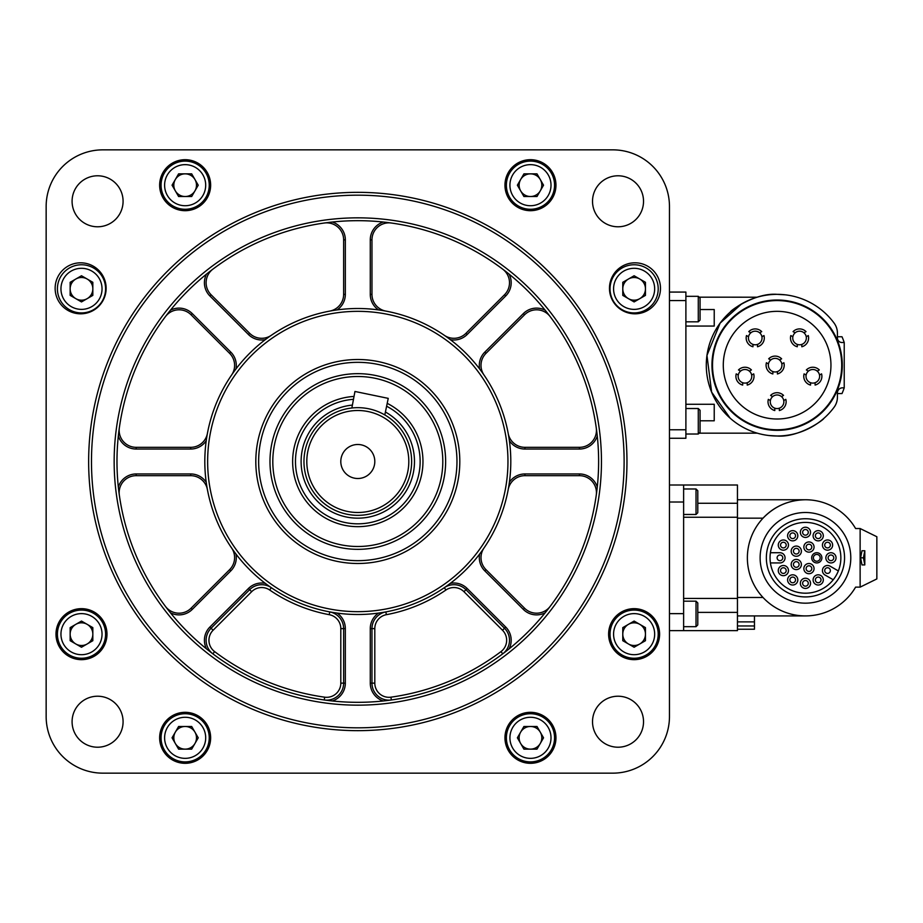 <?xml version="1.0" encoding="UTF-8"?>
<svg xmlns="http://www.w3.org/2000/svg" width="923" height="923" viewBox="0 0 923 923"><rect width="100%" height="100%" fill="white"/><g stroke="black" fill="none" stroke-linecap="round" stroke-linejoin="round"><path stroke-width="1.38" d="M235.942 554.008A18.702 18.702 0 0 1 230.819 570.852L192.261 609.411A18.702 18.702 0 0 1 170.432 612.791L165.459 606.423A16.995 16.995 0 0 0 191.061 608.211L229.619 569.653A16.995 16.995 0 0 0 231.627 548.02A16.995 16.995 0 0 1 234.604 557.63M231.627 374.98A16.995 16.995 0 0 0 229.619 353.347L191.061 314.789A16.995 16.995 0 0 0 165.459 316.577L170.432 310.209A18.702 18.702 0 0 1 192.261 313.589L230.819 352.148A18.702 18.702 0 0 1 235.942 368.992M467.153 334.518L465.953 333.318A16.995 16.995 0 0 1 444.321 335.314A16.995 16.995 0 0 0 465.953 333.318L504.512 294.76A16.995 16.995 0 0 0 502.723 269.158L509.092 274.131A18.702 18.702 0 0 1 505.712 295.96L467.153 334.518A18.702 18.702 0 0 1 450.309 339.641M524.922 449.04L524.922 447.332A16.995 16.995 0 0 1 508.204 433.452A16.995 16.995 0 0 0 524.922 447.332L579.448 447.332A16.995 16.995 0 0 0 596.281 427.972L597.273 435.991A18.702 18.702 0 0 1 579.448 449.04L524.922 449.04A18.702 18.702 0 0 1 509.381 440.744M596.604 492.663L596.281 495.028A16.995 16.995 0 0 0 579.448 475.668L524.922 475.668A16.995 16.995 0 0 0 508.204 489.548A16.995 16.995 0 0 1 524.922 475.668L524.922 473.961L579.448 473.961A18.702 18.702 0 0 1 597.273 487.009L596.604 492.663M502.723 653.842A16.995 16.995 0 0 0 504.512 628.24L465.953 589.682A16.995 16.995 0 0 0 444.321 587.686A16.995 16.995 0 0 1 465.953 589.682L467.153 588.482L505.712 627.04A18.702 18.702 0 0 1 509.092 648.869L502.723 653.842L501.016 651.58A14.168 14.168 0 0 0 502.504 630.247L463.946 591.689A14.168 14.168 0 0 0 445.924 590.016A155.825 155.825 0 0 1 386.368 614.683A14.168 14.168 0 0 0 374.807 628.609L374.807 683.147A14.168 14.168 0 0 0 390.937 697.177A237.996 237.996 0 0 0 501.016 651.58M601.461 461.5A243.66 243.66 0 0 1 357.801 705.16A243.66 243.66 0 0 1 114.152 461.5A243.66 243.66 0 0 1 357.801 217.84A243.66 243.66 0 0 1 601.461 461.5M116.979 461.5A240.822 240.822 0 0 0 357.801 702.322A240.822 240.822 0 0 0 598.623 461.5A240.822 240.822 0 0 0 357.801 220.678A240.822 240.822 0 0 0 116.979 461.5M624.121 461.5A266.32 266.32 0 0 0 357.801 195.18A266.32 266.32 0 0 0 91.481 461.5A266.32 266.32 0 0 0 357.801 727.82A266.32 266.32 0 0 0 624.121 461.5M88.643 461.5A269.158 269.158 0 0 1 357.801 192.342A269.158 269.158 0 0 1 626.959 461.5A269.158 269.158 0 0 1 357.801 730.658A269.158 269.158 0 0 1 88.643 461.5M459.804 461.5A101.992 101.992 0 0 1 357.801 563.491A101.992 101.992 0 0 1 255.809 461.5A101.992 101.992 0 0 1 357.801 359.509A101.992 101.992 0 0 1 459.804 461.5M507.962 461.5A150.161 150.161 0 0 0 357.801 311.339A150.161 150.161 0 0 0 207.64 461.5A150.161 150.161 0 0 0 357.801 611.661A150.161 150.161 0 0 0 507.962 461.5M204.814 461.5A152.999 152.999 0 0 1 357.801 308.501A152.999 152.999 0 0 1 510.8 461.5A152.999 152.999 0 0 1 357.801 614.499A152.999 152.999 0 0 1 204.814 461.5M608.615 634.159A25.498 25.498 0 0 0 634.113 659.657A25.498 25.498 0 0 0 659.61 634.159A25.498 25.498 0 0 0 634.113 608.661A25.498 25.498 0 0 0 608.615 634.159M504.962 737.812A25.498 25.498 0 0 0 530.46 763.309A25.498 25.498 0 0 0 555.958 737.812A25.498 25.498 0 0 0 530.46 712.314A25.498 25.498 0 0 0 504.962 737.812M159.644 737.812A25.498 25.498 0 0 0 185.142 763.309A25.498 25.498 0 0 0 210.64 737.812A25.498 25.498 0 0 0 185.142 712.314A25.498 25.498 0 0 0 159.644 737.812M55.991 634.159A25.498 25.498 0 0 0 81.489 659.657A25.498 25.498 0 0 0 106.987 634.159A25.498 25.498 0 0 0 81.489 608.661A25.498 25.498 0 0 0 55.991 634.159M55.138 288.311A25.498 25.498 0 0 0 80.636 313.808A25.498 25.498 0 0 0 106.133 288.311A25.498 25.498 0 0 0 80.636 262.813A25.498 25.498 0 0 0 55.138 288.311M609.468 288.311A25.498 25.498 0 0 0 634.966 313.808A25.498 25.498 0 0 0 660.476 288.311A25.498 25.498 0 0 0 634.966 262.813A25.498 25.498 0 0 0 609.468 288.311M504.962 185.188A25.498 25.498 0 0 0 530.46 210.686A25.498 25.498 0 0 0 555.958 185.188A25.498 25.498 0 0 0 530.46 159.691A25.498 25.498 0 0 0 504.962 185.188M159.644 185.188A25.498 25.498 0 0 0 185.142 210.686A25.498 25.498 0 0 0 210.64 185.188A25.498 25.498 0 0 0 185.142 159.691A25.498 25.498 0 0 0 159.644 185.188M72.086 721.717A25.498 25.498 0 0 0 97.584 747.215A25.498 25.498 0 0 0 123.082 721.717A25.498 25.498 0 0 0 97.584 696.219A25.498 25.498 0 0 0 72.086 721.717M592.52 721.717A25.498 25.498 0 0 0 618.018 747.215A25.498 25.498 0 0 0 643.527 721.717A25.498 25.498 0 0 0 618.018 696.219A25.498 25.498 0 0 0 592.52 721.717M592.52 201.283A25.498 25.498 0 0 0 618.018 226.781A25.498 25.498 0 0 0 643.527 201.283A25.498 25.498 0 0 0 618.018 175.785A25.498 25.498 0 0 0 592.52 201.283M72.086 201.283A25.498 25.498 0 0 0 97.584 226.781A25.498 25.498 0 0 0 123.082 201.283A25.498 25.498 0 0 0 97.584 175.785A25.498 25.498 0 0 0 72.086 201.283M383.322 222.028A240.822 240.822 0 0 0 332.292 222.028A18.702 18.702 0 0 1 345.34 239.853L345.34 294.391A18.702 18.702 0 0 1 337.057 309.92A152.999 152.999 0 0 1 378.557 309.92A18.702 18.702 0 0 1 370.273 294.391L370.273 239.853A18.702 18.702 0 0 1 383.322 222.028L391.34 223.02A16.995 16.995 0 0 0 371.969 239.853L371.969 294.391A16.995 16.995 0 0 0 385.849 311.097A16.995 16.995 0 0 1 371.969 294.391L370.273 294.391M190.692 473.961L190.692 475.668A16.995 16.995 0 0 1 207.398 489.548A16.995 16.995 0 0 0 190.692 475.668L136.166 475.668A16.995 16.995 0 0 0 119.321 495.028L118.34 487.009A18.702 18.702 0 0 1 136.166 473.961L190.692 473.961A18.702 18.702 0 0 1 206.221 482.256M170.432 612.791A240.822 240.822 0 0 0 206.51 648.869A18.702 18.702 0 0 1 209.89 627.04L248.449 588.482A18.702 18.702 0 0 1 265.293 583.359M251.656 591.689L213.098 630.247A14.168 14.168 0 0 0 214.586 651.58A237.996 237.996 0 0 0 324.665 697.177A14.168 14.168 0 0 0 340.806 683.147L340.806 628.609A14.168 14.168 0 0 0 329.234 614.683A155.825 155.825 0 0 1 269.689 590.016A14.168 14.168 0 0 0 251.656 591.689L249.66 589.682A16.995 16.995 0 0 1 271.293 587.686A16.995 16.995 0 0 0 249.66 589.682L211.09 628.24A16.995 16.995 0 0 0 212.89 653.842L206.51 648.869M332.292 700.972L324.273 699.98A16.995 16.995 0 0 0 343.633 683.147L343.633 628.609A16.995 16.995 0 0 0 329.753 611.903A16.995 16.995 0 0 1 343.633 628.609L345.34 628.609L345.34 683.147A18.702 18.702 0 0 1 332.292 700.972M386.368 614.683L385.849 611.903A16.995 16.995 0 0 0 371.969 628.609L371.969 683.147A16.995 16.995 0 0 0 391.34 699.98L383.322 700.972A18.702 18.702 0 0 1 370.273 683.147L370.273 628.609A18.702 18.702 0 0 1 378.557 613.08M484.783 570.852L485.983 569.653A16.995 16.995 0 0 1 483.987 548.02A16.995 16.995 0 0 0 485.983 569.653L524.552 608.211A16.995 16.995 0 0 0 550.143 606.423L545.17 612.791A18.702 18.702 0 0 1 523.341 609.411L484.783 570.852A18.702 18.702 0 0 1 479.66 554.008M545.17 310.209L550.143 316.577A16.995 16.995 0 0 0 524.552 314.789L485.983 353.347A16.995 16.995 0 0 0 483.987 374.98A16.995 16.995 0 0 1 485.983 353.347L484.783 352.148L523.341 313.589A18.702 18.702 0 0 1 545.17 310.209M345.34 294.391L343.633 294.391A16.995 16.995 0 0 1 329.753 311.097A16.995 16.995 0 0 0 343.633 294.391L343.633 239.853A16.995 16.995 0 0 0 324.273 223.02L332.292 222.028M206.51 274.131L212.89 269.158A16.995 16.995 0 0 0 211.09 294.76L249.66 333.318A16.995 16.995 0 0 0 271.293 335.314A16.995 16.995 0 0 1 249.66 333.318L248.449 334.518L209.89 295.96A18.702 18.702 0 0 1 206.51 274.131M118.34 435.991L119.321 427.972A16.995 16.995 0 0 0 136.166 447.332L190.692 447.332A16.995 16.995 0 0 0 207.398 433.452A16.995 16.995 0 0 1 190.692 447.332L190.692 449.04L136.166 449.04A18.702 18.702 0 0 1 118.34 435.991M612.791 149.849A56.661 56.661 0 0 1 669.463 206.51L669.463 716.49A56.661 56.661 0 0 1 612.791 773.151L102.811 773.151A56.661 56.661 0 0 1 46.15 716.49L46.15 206.51A56.661 56.661 0 0 1 102.811 149.849L612.791 149.849M361.251 444.851A16.995 16.995 0 0 0 341.152 458.05A16.995 16.995 0 0 0 354.351 478.149A16.995 16.995 0 0 0 374.45 464.95A16.995 16.995 0 0 0 361.251 444.851M347.463 511.434A50.996 50.996 0 0 0 407.747 471.838A50.996 50.996 0 0 0 368.15 411.566A50.996 50.996 0 0 0 307.867 451.162A50.996 50.996 0 0 0 347.463 511.434M368.715 408.785A53.834 53.834 0 0 1 410.516 472.414A53.834 53.834 0 0 1 346.886 514.215A53.834 53.834 0 0 1 305.086 450.586A53.834 53.834 0 0 1 368.715 408.785M352.125 405.116A56.661 56.661 0 0 0 346.31 516.984A56.661 56.661 0 0 0 385.41 412.016M351.859 408.001L354.951 391.467L388.237 398.367L384.81 414.935M442.798 461.5A84.997 84.997 0 0 0 357.801 376.503A84.997 84.997 0 0 0 272.804 461.5A84.997 84.997 0 0 0 357.801 546.497A84.997 84.997 0 0 0 442.798 461.5A84.997 84.997 0 0 1 357.801 546.497A84.997 84.997 0 0 1 272.804 461.5M387.21 403.351A65.164 65.164 0 0 1 357.801 526.664A65.164 65.164 0 0 1 292.637 461.5A65.164 65.164 0 0 1 353.913 396.452M456.966 461.5A99.165 99.165 0 0 0 357.801 362.335A99.165 99.165 0 0 0 258.636 461.5A99.165 99.165 0 0 0 357.801 560.665A99.165 99.165 0 0 0 456.966 461.5M161.064 737.812A24.079 24.079 0 0 1 185.142 713.733A24.079 24.079 0 0 1 209.233 737.812A24.079 24.079 0 0 1 185.142 761.89A24.079 24.079 0 0 1 161.064 737.812A24.079 24.079 0 0 0 185.142 761.89A24.079 24.079 0 0 0 209.233 737.812M194.961 743.476A11.33 11.33 0 0 0 185.142 726.482A11.33 11.33 0 0 0 175.335 743.476A11.33 11.33 0 0 0 194.961 743.476M178.601 749.141L172.059 737.812L178.601 726.482L191.684 726.482L198.237 737.812L191.684 749.141L178.601 749.141M81.489 610.08A24.079 24.079 0 0 1 105.58 634.159A24.079 24.079 0 0 1 81.489 658.237A24.079 24.079 0 0 1 57.411 634.159A24.079 24.079 0 0 1 81.489 610.08A24.079 24.079 0 0 0 57.411 634.159A24.079 24.079 0 0 0 81.489 658.237M75.824 643.977A11.33 11.33 0 0 0 92.831 634.159A11.33 11.33 0 0 0 75.824 624.34A11.33 11.33 0 0 0 75.824 643.977M70.16 627.617L81.489 621.075L92.831 627.617L92.831 640.7L81.489 647.242L70.16 640.7L70.16 627.617M634.113 658.237A24.079 24.079 0 0 1 610.034 634.159A24.079 24.079 0 0 1 634.113 610.08A24.079 24.079 0 0 1 658.203 634.159A24.079 24.079 0 0 1 634.113 658.237A24.079 24.079 0 0 0 658.203 634.159A24.079 24.079 0 0 0 634.113 610.08M639.777 624.34A11.33 11.33 0 0 0 622.783 634.159A11.33 11.33 0 0 0 639.777 643.977A11.33 11.33 0 0 0 639.777 624.34M645.454 640.7L634.113 647.242L622.783 640.7L622.783 627.617L634.113 621.075L645.454 627.617L645.454 640.7M554.55 185.188A24.079 24.079 0 0 1 530.46 209.267A24.079 24.079 0 0 1 506.381 185.188A24.079 24.079 0 0 1 530.46 161.11A24.079 24.079 0 0 1 554.55 185.188A24.079 24.079 0 0 0 530.46 161.11A24.079 24.079 0 0 0 506.381 185.188M520.653 179.524A11.33 11.33 0 0 0 530.46 196.518A11.33 11.33 0 0 0 540.278 179.524A11.33 11.33 0 0 0 520.653 179.524M537.001 173.859L543.543 185.188L537.001 196.518L523.918 196.518L517.376 185.188L523.918 173.859L537.001 173.859M81.489 264.763A24.079 24.079 0 0 1 105.58 288.841A24.079 24.079 0 0 1 81.489 312.92A24.079 24.079 0 0 1 57.411 288.841A24.079 24.079 0 0 1 81.489 264.763A24.079 24.079 0 0 0 57.411 288.841A24.079 24.079 0 0 0 81.489 312.92M75.824 298.66A11.33 11.33 0 0 0 92.831 288.841A11.33 11.33 0 0 0 75.824 279.023A11.33 11.33 0 0 0 75.824 298.66M70.16 282.3L81.489 275.758L92.831 282.3L92.831 295.383L81.489 301.925L70.16 295.383L70.16 282.3M506.381 737.812A24.079 24.079 0 0 1 530.46 713.733A24.079 24.079 0 0 1 554.55 737.812A24.079 24.079 0 0 1 530.46 761.89A24.079 24.079 0 0 1 506.381 737.812A24.079 24.079 0 0 0 530.46 761.89A24.079 24.079 0 0 0 554.55 737.812M540.278 743.476A11.33 11.33 0 0 0 530.46 726.482A11.33 11.33 0 0 0 520.653 743.476A11.33 11.33 0 0 0 540.278 743.476M523.918 749.141L517.376 737.812L523.918 726.482L537.001 726.482L543.543 737.812L537.001 749.141L523.918 749.141M634.113 312.92A24.079 24.079 0 0 1 610.034 288.841A24.079 24.079 0 0 1 634.113 264.763A24.079 24.079 0 0 1 658.203 288.841A24.079 24.079 0 0 1 634.113 312.92A24.079 24.079 0 0 0 658.203 288.841A24.079 24.079 0 0 0 634.113 264.763M639.777 279.023A11.33 11.33 0 0 0 622.783 288.841A11.33 11.33 0 0 0 639.777 298.66A11.33 11.33 0 0 0 639.777 279.023M645.454 295.383L634.113 301.925L622.783 295.383L622.783 282.3L634.113 275.758L645.454 282.3L645.454 295.383M209.233 185.188A24.079 24.079 0 0 1 185.142 209.267A24.079 24.079 0 0 1 161.064 185.188A24.079 24.079 0 0 1 185.142 161.11A24.079 24.079 0 0 1 209.233 185.188A24.079 24.079 0 0 0 185.142 161.11A24.079 24.079 0 0 0 161.064 185.188M175.335 179.524A11.33 11.33 0 0 0 185.142 196.518A11.33 11.33 0 0 0 194.961 179.524A11.33 11.33 0 0 0 175.335 179.524M191.684 173.859L198.237 185.188L191.684 196.518L178.601 196.518L172.059 185.188L178.601 173.859L191.684 173.859M820.189 557.827A3.404 3.404 0 0 1 816.786 561.23A3.404 3.404 0 0 1 813.382 557.827A3.404 3.404 0 0 1 816.786 554.435A3.404 3.404 0 0 1 820.189 557.827M811.79 568.614A2.838 2.838 0 0 0 808.952 565.776A2.838 2.838 0 0 0 806.125 568.614A2.838 2.838 0 0 0 808.952 571.441A2.838 2.838 0 0 0 811.79 568.614M799.122 564.495A2.838 2.838 0 0 0 796.284 561.657A2.838 2.838 0 0 0 793.445 564.495A2.838 2.838 0 0 0 796.284 567.322A2.838 2.838 0 0 0 799.122 564.495M799.122 551.169A2.838 2.838 0 0 0 796.284 548.343A2.838 2.838 0 0 0 793.445 551.169A2.838 2.838 0 0 0 796.284 554.008A2.838 2.838 0 0 0 799.122 551.169M811.79 547.051A2.838 2.838 0 0 0 808.952 544.224A2.838 2.838 0 0 0 806.125 547.051A2.838 2.838 0 0 0 808.952 549.889A2.838 2.838 0 0 0 811.79 547.051M830.365 570.587A2.838 2.838 0 0 0 827.539 567.749A2.838 2.838 0 0 0 824.701 570.587A2.838 2.838 0 0 0 827.539 573.414A2.838 2.838 0 0 0 830.365 570.587M821.032 579.909A2.838 2.838 0 0 0 818.205 577.083A2.838 2.838 0 0 0 815.367 579.909A2.838 2.838 0 0 0 818.205 582.748A2.838 2.838 0 0 0 821.032 579.909M808.283 583.336A2.838 2.838 0 0 0 805.456 580.498A2.838 2.838 0 0 0 802.618 583.336A2.838 2.838 0 0 0 805.456 586.163A2.838 2.838 0 0 0 808.283 583.336M795.534 579.909A2.838 2.838 0 0 0 792.707 577.083A2.838 2.838 0 0 0 789.869 579.909A2.838 2.838 0 0 0 792.707 582.748A2.838 2.838 0 0 0 795.534 579.909M786.2 570.587A2.838 2.838 0 0 0 783.373 567.749A2.838 2.838 0 0 0 780.535 570.587A2.838 2.838 0 0 0 783.373 573.414A2.838 2.838 0 0 0 786.2 570.587M782.785 557.827A2.838 2.838 0 0 0 779.958 555A2.838 2.838 0 0 0 777.12 557.827A2.838 2.838 0 0 0 779.958 560.665A2.838 2.838 0 0 0 782.785 557.827M786.2 545.078A2.838 2.838 0 0 0 783.373 542.251A2.838 2.838 0 0 0 780.535 545.078A2.838 2.838 0 0 0 783.373 547.916A2.838 2.838 0 0 0 786.2 545.078M795.534 535.744A2.838 2.838 0 0 0 792.707 532.917A2.838 2.838 0 0 0 789.869 535.744A2.838 2.838 0 0 0 792.707 538.582A2.838 2.838 0 0 0 795.534 535.744M808.283 532.329A2.838 2.838 0 0 0 805.456 529.502A2.838 2.838 0 0 0 802.618 532.329A2.838 2.838 0 0 0 805.456 535.167A2.838 2.838 0 0 0 808.283 532.329M821.032 535.744A2.838 2.838 0 0 0 818.205 532.917A2.838 2.838 0 0 0 815.367 535.744A2.838 2.838 0 0 0 818.205 538.582A2.838 2.838 0 0 0 821.032 535.744M830.365 545.078A2.838 2.838 0 0 0 827.539 542.251A2.838 2.838 0 0 0 824.701 545.078A2.838 2.838 0 0 0 827.539 547.916A2.838 2.838 0 0 0 830.365 545.078M833.781 557.827A2.838 2.838 0 0 0 830.954 555A2.838 2.838 0 0 0 828.116 557.827A2.838 2.838 0 0 0 830.954 560.665A2.838 2.838 0 0 0 833.781 557.827M822.439 545.078A5.1 5.1 0 0 0 827.539 550.177A5.1 5.1 0 0 0 832.638 545.078A5.1 5.1 0 0 0 827.539 539.978A5.1 5.1 0 0 0 822.439 545.078M813.105 535.744A5.1 5.1 0 0 0 818.205 540.855A5.1 5.1 0 0 0 823.304 535.744A5.1 5.1 0 0 0 818.205 530.644A5.1 5.1 0 0 0 813.105 535.744M800.356 532.329A5.1 5.1 0 0 0 805.456 537.428A5.1 5.1 0 0 0 810.556 532.329A5.1 5.1 0 0 0 805.456 527.229A5.1 5.1 0 0 0 800.356 532.329M787.607 535.744A5.1 5.1 0 0 0 792.707 540.855A5.1 5.1 0 0 0 797.807 535.744A5.1 5.1 0 0 0 792.707 530.644A5.1 5.1 0 0 0 787.607 535.744M778.274 545.078A5.1 5.1 0 0 0 783.373 550.177A5.1 5.1 0 0 0 788.473 545.078A5.1 5.1 0 0 0 783.373 539.978A5.1 5.1 0 0 0 778.274 545.078M770.405 562.938L779.958 562.938A5.1 5.1 0 0 0 785.058 557.827A5.1 5.1 0 0 0 779.958 552.727L770.405 552.727A35.42 35.42 0 0 0 838.349 570.933A35.42 35.42 0 0 0 808.006 522.51A35.42 35.42 0 0 0 770.405 552.727M778.274 570.587A5.1 5.1 0 0 0 783.373 575.687A5.1 5.1 0 0 0 788.473 570.587A5.1 5.1 0 0 0 783.373 565.487A5.1 5.1 0 0 0 778.274 570.587M787.607 579.909A5.1 5.1 0 0 0 792.707 585.02A5.1 5.1 0 0 0 797.807 579.909A5.1 5.1 0 0 0 792.707 574.81A5.1 5.1 0 0 0 787.607 579.909M800.356 583.336A5.1 5.1 0 0 0 805.456 588.436A5.1 5.1 0 0 0 810.556 583.336A5.1 5.1 0 0 0 805.456 578.236A5.1 5.1 0 0 0 800.356 583.336M813.105 579.909A5.1 5.1 0 0 0 818.205 585.02A5.1 5.1 0 0 0 823.304 579.909A5.1 5.1 0 0 0 818.205 574.81A5.1 5.1 0 0 0 813.105 579.909M825.854 557.827A5.1 5.1 0 0 0 830.954 562.938A5.1 5.1 0 0 0 836.053 557.827A5.1 5.1 0 0 0 830.954 552.727A5.1 5.1 0 0 0 825.854 557.827M803.852 547.051A5.1 5.1 0 0 0 808.952 552.15A5.1 5.1 0 0 0 814.051 547.051A5.1 5.1 0 0 0 808.952 541.951A5.1 5.1 0 0 0 803.852 547.051M791.184 551.169A5.1 5.1 0 0 0 796.284 556.269A5.1 5.1 0 0 0 801.383 551.169A5.1 5.1 0 0 0 796.284 546.07A5.1 5.1 0 0 0 791.184 551.169M791.184 564.495A5.1 5.1 0 0 0 796.284 569.595A5.1 5.1 0 0 0 801.383 564.495A5.1 5.1 0 0 0 796.284 559.396A5.1 5.1 0 0 0 791.184 564.495M803.852 568.614A5.1 5.1 0 0 0 808.952 573.714A5.1 5.1 0 0 0 814.051 568.614A5.1 5.1 0 0 0 808.952 563.515A5.1 5.1 0 0 0 803.852 568.614M811.686 557.827A5.1 5.1 0 0 0 816.786 562.938A5.1 5.1 0 0 0 821.885 557.827A5.1 5.1 0 0 0 816.786 552.727A5.1 5.1 0 0 0 811.686 557.827M766.355 557.827A39.101 39.101 0 0 0 805.456 596.927A39.101 39.101 0 0 0 844.557 557.827A39.101 39.101 0 0 0 805.456 518.738A39.101 39.101 0 0 0 766.355 557.827M850.787 557.827A45.331 45.331 0 0 0 805.456 512.496A45.331 45.331 0 0 0 760.125 557.827A45.331 45.331 0 0 0 805.456 603.169A45.331 45.331 0 0 0 850.787 557.827M669.463 613.645L683.62 613.645L683.62 485.013L669.463 485.013L737.454 485.013L737.454 503.277L697.788 503.277M737.454 499.747L805.456 499.747C788.773 500.047 774.639 506.185 763.021 518.172A58.08 58.08 0 0 0 763.021 597.493L737.454 597.493L737.454 630.651L669.463 630.651M860.132 587.132L876.85 578.929L876.85 536.736L860.132 528.533L855.598 528.533A58.08 58.08 0 0 0 768.04 513.407A58.08 58.08 0 0 0 768.04 602.258A58.08 58.08 0 0 0 855.598 587.132L860.132 587.132L860.132 528.533M860.594 557.827L861.99 564.911L864.805 564.911L864.805 550.754L861.99 550.754L860.594 557.827L863.42 557.827L864.805 564.911M737.454 503.277L737.454 518.172L763.021 518.172M737.454 612.387L697.788 612.387M683.62 613.645L683.62 630.651M737.454 517.249L683.62 517.249M737.454 598.416L683.62 598.416M754.46 615.918L754.46 621.871L737.454 621.871M754.46 621.871L754.46 629.232L737.454 629.232M737.454 597.493L737.454 518.172M864.805 550.754L863.42 557.827M838.349 570.933L830.089 566.168A5.1 5.1 0 0 0 823.12 568.037A5.1 5.1 0 0 0 824.989 574.994L833.25 579.771M759.652 332.811L761.706 331.634A9.068 9.068 0 0 0 748.772 331.634L750.814 332.811M803.968 332.811L806.021 331.634A9.068 9.068 0 0 0 793.076 331.634L795.13 332.811M817.236 371.138L819.289 369.95A9.068 9.068 0 0 0 806.356 369.95L808.41 371.138M779.566 360.005L781.619 358.816A9.068 9.068 0 0 0 768.674 358.816L770.728 360.005M781.493 396.613L783.546 395.425A9.068 9.068 0 0 0 770.601 395.425L772.655 396.613M749.384 371.138L751.426 369.95A9.068 9.068 0 0 0 738.492 369.95L740.546 371.138M770.278 401.782A6.796 6.796 0 0 1 777.074 394.975A6.796 6.796 0 0 1 783.869 401.782A6.796 6.796 0 0 1 777.074 408.577A6.796 6.796 0 0 1 770.278 401.782A6.796 6.796 0 0 0 777.074 408.577A6.796 6.796 0 0 0 783.869 401.782M738.158 376.307A6.796 6.796 0 0 1 744.965 369.5A6.796 6.796 0 0 1 751.76 376.307A6.796 6.796 0 0 1 744.965 383.103A6.796 6.796 0 0 1 738.158 376.307A6.796 6.796 0 0 0 744.965 383.103A6.796 6.796 0 0 0 751.76 376.307M768.351 365.173A6.796 6.796 0 0 1 775.147 358.366A6.796 6.796 0 0 1 781.943 365.173A6.796 6.796 0 0 1 775.147 371.969A6.796 6.796 0 0 1 768.351 365.173A6.796 6.796 0 0 0 775.147 371.969A6.796 6.796 0 0 0 781.943 365.173M748.438 337.98A6.796 6.796 0 0 1 755.233 331.184A6.796 6.796 0 0 1 762.04 337.98A6.796 6.796 0 0 1 755.233 344.787A6.796 6.796 0 0 1 748.438 337.98A6.796 6.796 0 0 0 755.233 344.787A6.796 6.796 0 0 0 762.04 337.98M792.753 337.98A6.796 6.796 0 0 1 799.549 331.184A6.796 6.796 0 0 1 806.344 337.98A6.796 6.796 0 0 1 799.549 344.787A6.796 6.796 0 0 1 792.753 337.98A6.796 6.796 0 0 0 799.549 344.787A6.796 6.796 0 0 0 806.344 337.98M806.021 376.307A6.796 6.796 0 0 1 812.817 369.5A6.796 6.796 0 0 1 819.624 376.307A6.796 6.796 0 0 1 812.817 383.103A6.796 6.796 0 0 1 806.021 376.307A6.796 6.796 0 0 0 812.817 383.103A6.796 6.796 0 0 0 819.624 376.307M777.12 311.339A53.834 53.834 0 0 0 723.286 365.173A53.834 53.834 0 0 0 777.12 419.007A53.834 53.834 0 0 0 830.954 365.173A53.834 53.834 0 0 0 777.12 311.339M777.12 300.01A65.164 65.164 0 0 1 842.284 365.173A65.164 65.164 0 0 1 777.12 430.337A65.164 65.164 0 0 1 711.956 365.173A65.164 65.164 0 0 1 777.12 300.01A65.164 65.164 0 0 0 711.956 365.173A65.164 65.164 0 0 0 777.12 430.337M785.519 294.841L777.12 294.345A70.829 70.829 0 0 0 706.291 365.173A70.829 70.829 0 0 0 834.104 407.239A16.995 16.995 0 0 0 837.426 397.144L837.426 392.933A5.1 5.1 0 0 1 842.526 387.833L844.222 387.833A70.829 70.829 0 0 1 842.007 393.567L837.426 393.567M837.426 336.768L842.007 336.768A70.829 70.829 0 0 1 844.222 342.502L841.961 342.502A4.534 4.534 0 0 1 837.426 337.968L837.426 333.191A16.995 16.995 0 0 0 834.104 323.096A70.829 70.829 0 0 0 777.12 294.345C755.187 292.556 730.231 310.763 730.428 311.905C730.116 310.878 755.072 292.556 777.12 294.345M768.721 435.506L777.12 436.002C799.053 437.779 824.008 419.573 823.812 418.431C824.124 419.457 799.18 437.779 777.12 436.002M699.796 297.171L757.172 297.206M756.272 297.483L753.653 298.337M751.76 299.029L750.422 299.56M741.688 303.84L720.113 323.131L706.96 355.413L711.621 392.125L730.162 418.2M700.061 420.796L714.229 420.796L714.229 404.274L685.893 404.274M685.893 326.061L714.229 326.061L714.229 309.54L700.061 309.54M669.463 292.072L685.893 292.072L685.893 438.263L669.463 438.263M844.222 342.502L844.222 387.833M779.335 408.185L779.335 410.55A9.068 9.068 0 0 0 785.808 399.347L783.754 400.536M747.226 382.71L747.226 385.076A9.068 9.068 0 0 0 753.699 373.873L751.645 375.061M738.273 375.061L736.231 373.873A9.068 9.068 0 0 0 742.692 385.076L742.692 382.71M770.382 400.536L768.34 399.347A9.068 9.068 0 0 0 774.801 410.55L774.801 408.185M777.408 371.577L777.408 373.953A9.068 9.068 0 0 0 783.881 362.739L781.827 363.927M768.455 363.927L766.413 362.739A9.068 9.068 0 0 0 772.874 373.953L772.874 371.577M815.09 382.71L815.09 385.076A9.068 9.068 0 0 0 821.562 373.873L819.509 375.061M806.137 375.061L804.083 373.873A9.068 9.068 0 0 0 810.556 385.076L810.556 382.71M801.822 344.394L801.822 346.76A9.068 9.068 0 0 0 808.283 335.557L806.24 336.745M792.869 336.745L790.815 335.557A9.068 9.068 0 0 0 797.287 346.76L797.287 344.394M757.506 344.394L757.506 346.76A9.068 9.068 0 0 0 763.967 335.557L761.925 336.745M748.553 336.745L746.499 335.557A9.068 9.068 0 0 0 752.972 346.76L752.972 344.394M685.893 434.018L698.284 434.018L698.284 408.52L700.061 410.285L700.061 431.41M683.62 626.682L696.023 626.682L696.023 601.173L697.788 602.95L697.788 624.075M683.62 514.48L696.023 514.48L696.023 488.982L697.788 490.748L697.788 511.884M685.893 321.827L698.284 321.827L698.284 296.318L700.061 298.094L700.061 319.22M700.061 303.886L700.061 309.932M229.619 569.653L230.819 570.852M504.512 294.76L505.712 295.96M579.448 447.332L579.448 449.04M502.504 630.247L505.712 627.04M509.496 282.738A16.995 16.995 0 0 0 502.723 269.158M596.443 430.337A16.995 16.995 0 0 0 596.281 427.972M596.443 492.663A16.995 16.995 0 0 0 579.448 475.668L579.448 473.961M509.496 640.262A16.995 16.995 0 0 0 504.512 628.24M479.66 368.992A18.702 18.702 0 0 1 484.783 352.148M509.381 482.256A18.702 18.702 0 0 1 524.922 473.961M450.309 583.359A18.702 18.702 0 0 1 467.153 588.482M337.057 613.08A18.702 18.702 0 0 1 345.34 628.609M206.221 440.744A18.702 18.702 0 0 1 190.692 449.04M265.293 339.641A18.702 18.702 0 0 1 248.449 334.518M212.89 269.158A16.995 16.995 0 0 0 211.09 294.76L209.89 295.96M345.34 239.853L343.633 239.853A16.995 16.995 0 0 0 324.273 223.02M523.341 609.411L524.552 608.211A16.995 16.995 0 0 0 550.143 606.423M234.604 365.37A16.995 16.995 0 0 0 229.619 353.347L230.819 352.148M192.261 313.589L191.061 314.789A16.995 16.995 0 0 0 165.459 316.577M119.321 427.972A16.995 16.995 0 0 0 136.166 447.332L136.166 449.04M136.166 473.961L136.166 475.668A16.995 16.995 0 0 0 119.321 495.028M165.459 606.423A16.995 16.995 0 0 0 191.061 608.211L192.261 609.411M213.098 630.247L211.09 628.24A16.995 16.995 0 0 0 212.89 653.842L214.586 651.58M324.665 697.177L324.273 699.98A16.995 16.995 0 0 0 343.633 683.147L345.34 683.147M385.849 611.903A16.995 16.995 0 0 0 371.969 628.609L374.807 628.609M374.807 683.147L371.969 683.147A16.995 16.995 0 0 0 391.34 699.98L390.937 697.177M550.143 316.577A16.995 16.995 0 0 0 524.552 314.789L523.341 313.589M391.34 223.02A16.995 16.995 0 0 0 371.969 239.853L370.273 239.853M340.806 683.147L343.633 683.147M340.806 628.609L343.633 628.609M271.293 587.686L269.689 590.016M329.234 614.683L329.753 611.903M463.946 591.689L465.953 589.682M445.924 590.016L444.321 587.686M371.969 628.609L370.273 628.609M371.969 683.147L370.273 683.147M249.66 589.682L248.449 588.482M211.09 628.24L209.89 627.04M269.978 461.5A87.835 87.835 0 0 1 357.801 373.665A87.835 87.835 0 0 1 445.636 461.5A87.835 87.835 0 0 1 357.801 549.335A87.835 87.835 0 0 1 269.978 461.5M353.324 399.336A62.326 62.326 0 0 0 295.475 461.5A62.326 62.326 0 0 0 357.801 523.826A62.326 62.326 0 0 0 386.61 406.224M422.965 461.5A65.164 65.164 0 0 1 357.801 526.664A65.164 65.164 0 0 1 292.637 461.5M205.691 737.812A20.537 20.537 0 0 0 185.142 717.275A20.537 20.537 0 0 0 164.606 737.812A20.537 20.537 0 0 0 185.142 758.348A20.537 20.537 0 0 0 205.691 737.812M81.489 654.695A20.537 20.537 0 0 0 102.038 634.159A20.537 20.537 0 0 0 81.489 613.622A20.537 20.537 0 0 0 60.953 634.159A20.537 20.537 0 0 0 81.489 654.695M634.113 613.622A20.537 20.537 0 0 0 613.576 634.159A20.537 20.537 0 0 0 634.113 654.695A20.537 20.537 0 0 0 654.661 634.159A20.537 20.537 0 0 0 634.113 613.622M509.923 185.188A20.537 20.537 0 0 0 530.46 205.725A20.537 20.537 0 0 0 551.008 185.188A20.537 20.537 0 0 0 530.46 164.652A20.537 20.537 0 0 0 509.923 185.188M81.489 309.378A20.537 20.537 0 0 0 102.038 288.841A20.537 20.537 0 0 0 81.489 268.305A20.537 20.537 0 0 0 60.953 288.841A20.537 20.537 0 0 0 81.489 309.378M551.008 737.812A20.537 20.537 0 0 0 530.46 717.275A20.537 20.537 0 0 0 509.923 737.812A20.537 20.537 0 0 0 530.46 758.348A20.537 20.537 0 0 0 551.008 737.812M634.113 268.305A20.537 20.537 0 0 0 613.576 288.841A20.537 20.537 0 0 0 634.113 309.378A20.537 20.537 0 0 0 654.661 288.841A20.537 20.537 0 0 0 634.113 268.305M164.606 185.188A20.537 20.537 0 0 0 185.142 205.725A20.537 20.537 0 0 0 205.691 185.188A20.537 20.537 0 0 0 185.142 164.652A20.537 20.537 0 0 0 164.606 185.188M683.62 502.02L669.463 502.02M737.454 625.967L754.46 625.967M777.12 429.772A64.598 64.598 0 0 0 841.718 365.173A64.598 64.598 0 0 0 777.12 300.575A64.598 64.598 0 0 0 712.521 365.173A64.598 64.598 0 0 0 777.12 429.772M685.893 300.575L669.463 300.575M685.893 429.772L669.463 429.772M805.456 615.918L737.454 615.918M757.287 433.164L699.796 433.164M685.893 408.52L698.284 408.52M698.284 434.018L700.061 432.252M683.62 601.173L696.023 601.173M696.023 626.682L697.788 624.906M683.62 488.982L696.023 488.982M696.023 514.48L697.788 512.715M685.893 296.318L698.284 296.318L700.061 298.094M698.284 321.827L700.061 320.05"/></g></svg>
